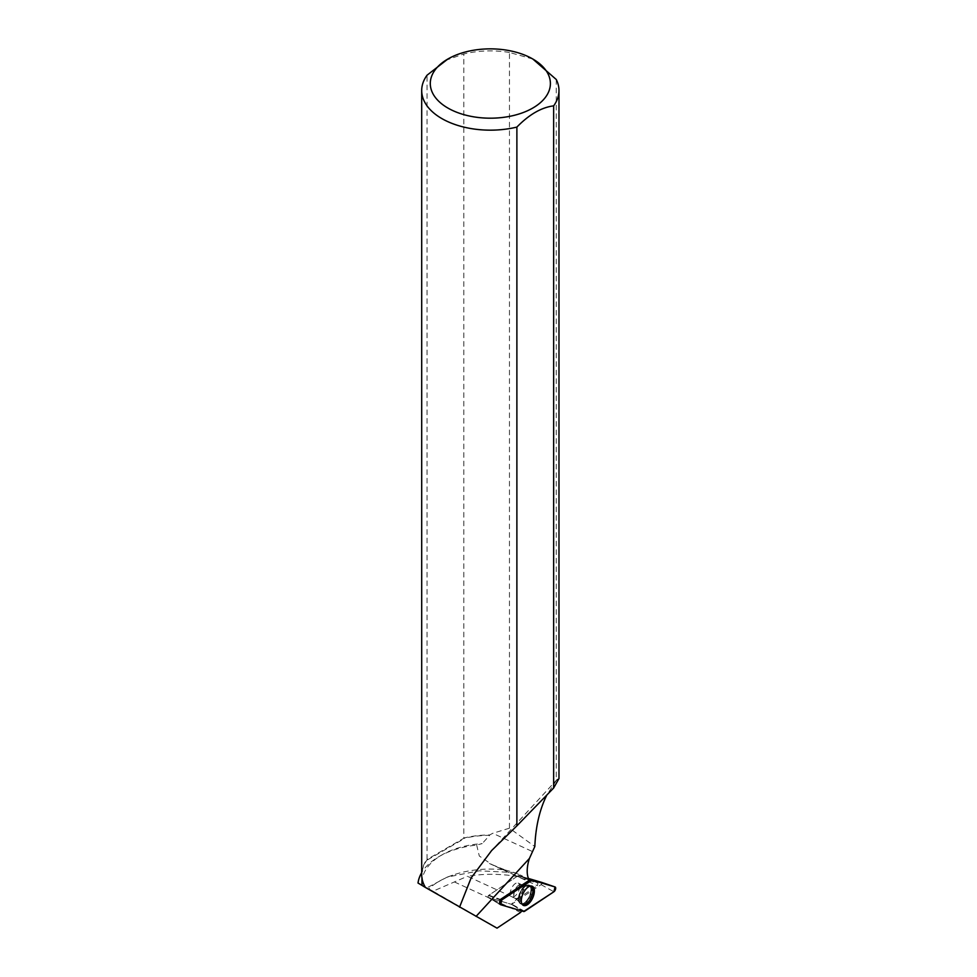 <?xml version="1.0" encoding="UTF-8"?>
<svg xmlns="http://www.w3.org/2000/svg" width="977" height="977" viewBox="0 0 977 977"><rect width="100%" height="100%" fill="white"/><g stroke="black" fill="none" stroke-linecap="round" stroke-linejoin="round"><path stroke-width="0.73" stroke-dasharray="4.88 3.66" d="M519.337 888.862A7.56 3.786 114.7 0 0 518.14 883.061A7.56 3.786 114.7 0 0 511.545 888.349A7.56 3.786 114.7 0 0 511.826 896.788A7.56 3.786 114.7 0 0 519.337 888.862M541.649 882.378A1.295 0.647 -65.3 0 1 541.869 883.403A1.295 0.647 -65.3 0 1 541.075 884.637L511.777 904.177A1.295 0.647 -65.3 0 1 511.325 904.287L488.341 897.484A1.295 0.647 -65.3 0 1 488.268 897.448A1.295 0.647 -65.3 0 1 488.109 896.397A1.295 0.647 -65.3 0 1 488.879 895.213L518.189 875.673A1.295 0.647 -65.3 0 1 518.628 875.563L528.41 878.457M537.973 883.159L520.13 874.952L517.688 876.601L537.374 885.65L537.973 883.159L522.097 878.457A27.466 13.751 114.7 0 1 521.156 878.103A27.466 13.751 114.7 0 1 518.225 875.648L518.946 875.942L518.225 875.648M418.022 883.037L428.708 888.887A72.53 41.877 0 0 1 452.62 875.184A72.53 41.877 0 0 1 505.158 869.957L491.858 864.547L522.097 878.457M421.954 882.793A68.378 39.483 180 0 1 441.983 854.875A68.378 39.483 180 0 1 482.211 843.591L476.666 845.056A72.53 41.877 0 0 0 439.052 856.56A72.53 41.877 0 0 0 421.698 872.644M476.666 845.056L479.304 856.011L491.858 864.547M505.158 869.957L514.378 872.546L479.243 870.825L447.258 877.077L426.961 887.812L428.708 888.887M514.378 872.546L520.13 874.952M517.688 876.601C500.761 873.646 484.018 873.536 467.446 876.296L517.138 899.145A27.466 13.751 114.7 0 0 511.374 904.299L487.938 897.374L488.378 895.555L518.176 875.685L528.923 879.593M497.024 928.15L433.019 891.195L467.446 876.296M433.019 891.195L426.961 887.812M519.654 886.493A7.56 3.786 -65.3 0 1 516.845 894.163A7.56 3.786 -65.3 0 1 511.826 896.788A7.56 3.786 -65.3 0 1 511.557 888.349A7.56 3.786 -65.3 0 1 518.14 883.061A7.56 3.786 -65.3 0 1 519.654 886.493M517.138 899.145L537.374 885.65M532.868 59.035L509.457 52.465L509.457 828.203L534.822 846.534M556.267 79.503L556.267 780.501L546.925 794.912M425.654 887.604L425.654 887.604A68.378 39.483 180 0 1 421.954 874.794A68.378 39.483 180 0 1 427.523 859.198L463.318 838.535A68.378 39.483 180 0 1 489.648 835.323L482.211 843.591M421.698 874.586A68.646 39.63 180 0 1 427.034 859.271L427.523 859.198M523.648 911.517L511.325 904.287L521.999 910.662A27.466 13.751 114.7 0 0 521.755 910.967M521.999 910.662L499.308 903.957M427.034 859.271L427.034 75.217M558.978 778.547L556.267 780.501M509.457 52.465A68.646 39.63 0 0 0 463.806 53.979L463.806 838.034A68.646 39.63 180 0 1 489.66 834.956L492.75 833.296L532.306 851.48M509.457 828.203L492.75 833.296M445.427 60.427L463.806 53.979M499.027 903.872L487.938 897.374M529.278 880.228L518.946 875.942M488.378 895.555L500.016 899.744M531.232 886.017A10.381 5.203 114.7 0 0 530.743 885.748A10.381 5.203 114.7 0 0 523.892 889.522A10.381 5.203 114.7 0 0 520.106 899.951A10.381 5.203 114.7 0 0 522.06 904.604A10.381 5.203 114.7 0 0 522.585 904.812M512.058 904.714L511.374 904.299M427.523 859.858L463.318 839.194M454.342 881.926L520.619 912.408M488.268 897.448L498.929 903.725L488.341 897.484M541.075 884.637L553.886 891.757M524.588 911.297L511.777 904.177M518.628 875.563L528.63 878.995M488.879 895.213L500.468 899.438M519.508 896.202A10.332 5.178 -65.3 0 1 529.595 885.284A10.332 5.178 -65.3 0 1 530.169 896.91A10.332 5.178 -65.3 0 1 520.973 904.043A10.332 5.178 -65.3 0 1 519.508 896.202M519.007 895.848A10.026 5.019 114.7 0 0 519.117 901.93A10.026 5.019 114.7 0 0 529.363 896.532A10.026 5.019 114.7 0 0 526.786 885.26A10.026 5.019 114.7 0 0 519.007 895.848M514.244 892.648A7.56 3.786 -65.3 0 1 521.767 884.735A7.56 3.786 -65.3 0 1 522.964 890.536A7.56 3.786 -65.3 0 1 515.453 898.461A7.56 3.786 -65.3 0 1 514.244 892.648M531.451 889.9A10.307 5.154 -65.3 0 1 527.556 900.44A10.307 5.154 -65.3 0 1 520.668 903.872A10.307 5.154 -65.3 0 1 518.726 899.255A10.307 5.154 -65.3 0 1 522.475 888.899A10.307 5.154 -65.3 0 1 529.278 885.162A10.307 5.154 -65.3 0 1 531.451 889.9M523.037 888.056A7.56 3.786 -65.3 0 1 520.24 895.714A7.56 3.786 -65.3 0 1 515.221 898.351A7.56 3.786 -65.3 0 1 514.94 889.9A7.56 3.786 -65.3 0 1 521.535 884.625A7.56 3.786 -65.3 0 1 523.037 888.056M530.902 889.778A10.112 5.068 -65.3 0 1 525.87 901.502A10.112 5.068 -65.3 0 1 518.909 901.869A10.112 5.068 -65.3 0 1 520.057 892.257A10.112 5.068 -65.3 0 1 526.603 885.138A10.112 5.068 -65.3 0 1 530.902 889.778M522.06 904.604L515.221 898.351L511.826 896.788L515.453 898.461L523.245 905.325M530.743 885.748L521.535 884.625L518.14 883.061L521.767 884.735L532.05 886.176M452.62 875.184L447.258 877.065M441.983 854.875L439.052 856.56M421.954 874.794L421.954 878.018M557.366 779.157L491.614 850.564M489.392 863.497L521.156 878.103"/><path stroke-width="1.47" d="M528.41 878.457L541.624 882.365A1.295 0.647 -65.3 0 1 541.637 882.365A1.295 0.647 -65.3 0 1 541.649 882.378L555.058 886.969A2.723 1.368 114.7 0 0 555.034 886.957L532.038 880.155A2.723 1.368 114.7 0 0 531.097 880.387L501.799 899.927A2.723 1.368 114.7 0 0 500.163 902.43A2.723 1.368 114.7 0 0 500.493 904.653A2.723 1.368 114.7 0 0 500.651 904.714L523.648 911.517A2.723 1.368 114.7 0 0 524.588 911.297L553.886 891.757A2.723 1.368 114.7 0 0 555.559 889.119A2.723 1.368 114.7 0 0 555.058 886.969M533.93 894.358A10.552 5.276 114.7 0 0 532.05 886.176A10.552 5.276 114.7 0 0 521.755 897.326A10.552 5.276 114.7 0 0 523.245 905.325A10.552 5.276 114.7 0 0 533.93 894.358M421.698 872.644A72.53 41.877 0 0 0 418.022 883.037L422.113 885.455A68.378 39.483 180 0 1 421.954 882.793L421.954 878.018M532.807 59.011A60.061 34.671 0 0 0 447.881 59.011A60.061 34.671 0 0 0 447.881 108.044A60.061 34.671 0 0 0 520.9 113.369A60.061 34.671 0 0 0 548.024 73.873A60.061 34.671 0 0 0 532.807 59.011L556.267 79.503A68.646 39.63 0 0 1 558.978 90.531A68.646 39.63 0 0 1 553.641 105.858C541.417 107.433 529.155 114.504 516.882 127.083L516.882 825.846L553.641 788.024L558.978 778.547L558.978 90.531M546.925 794.912C539.707 809.237 535.677 826.444 534.822 846.534L529.424 858.441A27.466 13.751 114.7 0 0 529.278 880.228L500.016 899.744L499.308 903.957M422.113 885.455L425.422 887.47A68.646 39.63 180 0 1 421.698 874.586L421.698 90.531A68.646 39.63 0 0 0 516.882 127.083M425.435 887.47L497.024 928.15L520.619 912.408A27.466 13.751 114.7 0 1 521.755 910.967M459.544 907.206L471.097 878.018L491.614 850.564L516.882 825.846M447.881 59.011L427.034 75.217A68.646 39.63 0 0 0 421.698 90.531M553.641 788.024L553.641 105.858M522.585 904.812A10.381 5.203 114.7 0 0 531.244 897.399A10.381 5.203 114.7 0 0 531.232 886.017M532.05 880.155L501.799 899.927L500.651 904.714L523.648 911.517L553.886 891.757L555.034 886.957L528.63 878.995M555.034 886.957L541.624 882.365M500.468 899.438L501.799 899.927M531.097 880.387L528.923 879.593M529.424 858.441L476.055 916.402"/></g></svg>
